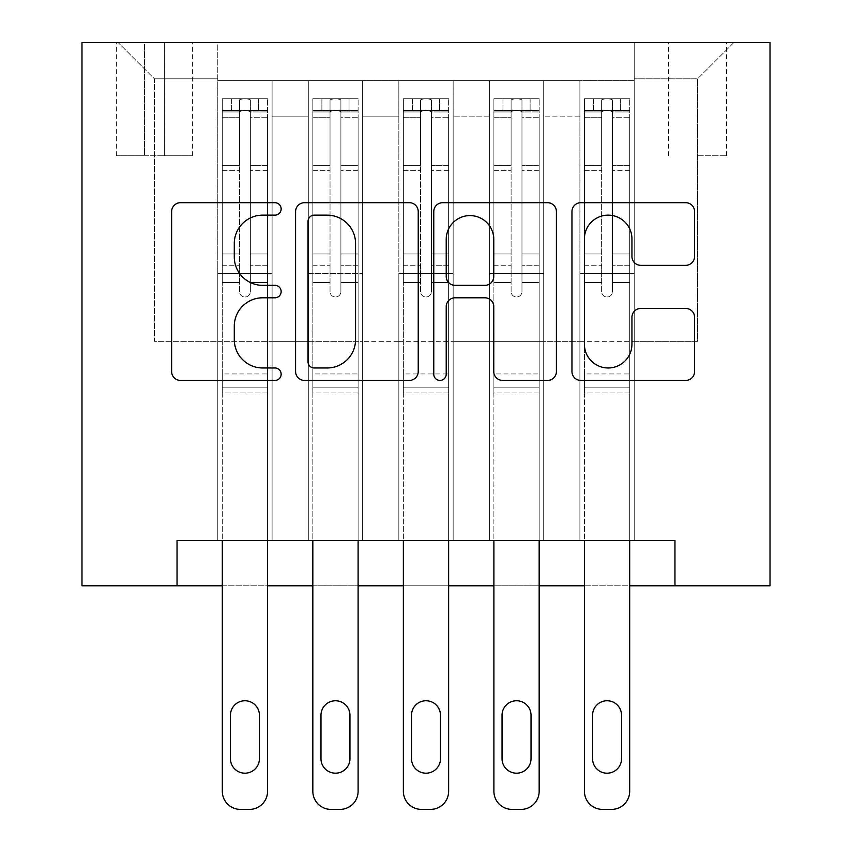 <?xml version="1.0" encoding="UTF-8"?>
<svg xmlns="http://www.w3.org/2000/svg" width="852" height="852" viewBox="0 0 852 852"><rect width="100%" height="100%" fill="white"/><g stroke="black" fill="none" stroke-linecap="round" stroke-linejoin="round"><path stroke-width="0.64" stroke-dasharray="4.26 3.19" d="M281.149 208.921A6.22 6.22 0 0 0 274.93 202.701L180.517 202.701A8.882 8.882 0 0 0 171.635 211.584L171.635 371.536A8.882 8.882 0 0 0 180.517 380.429L274.93 380.429A6.22 6.22 0 0 0 281.149 374.198A6.22 6.22 0 0 0 274.93 367.979L262.714 367.979A28.435 28.435 0 0 1 234.279 339.543L234.279 326.22A28.435 28.435 0 0 1 262.714 297.785L274.93 297.785A6.22 6.22 0 0 0 281.149 291.565A6.22 6.22 0 0 0 274.93 285.345L262.714 285.345A28.435 28.435 0 0 1 234.279 256.91L234.279 243.576A28.435 28.435 0 0 1 262.714 215.141L274.93 215.141A6.22 6.22 0 0 0 281.149 208.921M697.596 42.6L726.564 42.6L697.596 42.6M697.596 155.767L726.564 155.767L697.596 155.767M634.218 540.519L634.218 80.62L217.782 80.62L217.782 540.519L272.097 540.519L217.782 540.519L272.097 540.519L217.782 540.519L217.782 80.62L272.097 80.62L272.097 540.519L272.097 80.62L272.097 341.354L308.307 341.354L272.097 341.354L272.097 80.62L217.782 80.62L634.218 80.62L634.218 540.519L579.903 540.519L579.903 80.62L489.367 80.62L489.367 540.519L489.367 80.62L543.693 80.62L543.693 540.519L543.693 80.62L543.693 341.354L543.693 80.62L579.903 80.62L579.903 540.519L634.218 540.519L579.903 540.519L634.218 540.519L634.218 78.81L634.218 341.354L697.596 341.354L697.596 78.81L634.218 78.81L697.596 78.81L697.596 341.354L634.218 341.354L634.218 273.46L634.218 540.519M489.367 540.519L543.693 540.519L489.367 540.519L543.693 540.519L489.367 540.519L489.367 273.46L489.367 341.354L453.157 341.354L453.157 116.831L453.157 341.354L489.367 341.354L489.367 116.831L489.367 341.354L579.903 341.354L543.693 341.354L543.693 273.46L543.693 341.354L489.367 341.354L489.367 273.46L543.693 273.46L543.693 540.519L543.693 273.46L489.367 273.46L489.367 540.519M453.157 540.519L453.157 80.62L398.842 80.62L398.842 540.519L398.842 80.62L453.157 80.62L453.157 540.519L398.842 540.519L453.157 540.519L398.842 540.519L453.157 540.519L453.157 273.46L453.157 540.519M362.632 540.519L362.632 80.62L308.307 80.62L308.307 540.519L308.307 80.62L362.632 80.62L362.632 540.519L308.307 540.519L362.632 540.519L308.307 540.519L362.632 540.519L362.632 273.46L362.632 540.519M579.903 116.831L579.903 341.354L579.903 80.62L579.903 116.831L543.693 116.831L579.903 116.831M362.632 116.831L362.632 341.354L362.632 80.62L362.632 116.831L398.842 116.831L398.842 341.354L362.632 341.354L398.842 341.354L398.842 80.62L362.632 80.62L398.842 80.62L398.842 116.831L362.632 116.831M177.035 585.793L177.035 540.519L177.035 585.793L177.035 540.519L674.965 540.519L177.035 540.519L674.965 540.519L674.965 585.793L81.984 585.793L81.984 42.6L770.016 42.6L770.016 585.793L674.965 585.793L674.965 540.519L674.965 585.793M144.446 42.6L116.383 42.6L144.446 42.6L144.446 155.767L116.383 155.767L164.361 155.767L144.446 155.767L144.446 42.6M164.361 42.6L192.424 42.6L164.361 42.6L164.361 155.767L192.424 155.767L164.361 155.767L164.361 42.6M634.218 42.6L217.782 42.6L733.806 42.6L634.218 42.6L634.218 80.62L634.218 42.6M217.782 42.6L118.194 42.6L217.782 42.6L217.782 341.354L154.404 341.354L154.404 78.81L217.782 78.81L154.404 78.81L118.194 42.6L154.404 78.81L154.404 341.354L217.782 341.354L217.782 42.6M308.307 116.831L308.307 341.354L308.307 80.62L272.097 80.62L308.307 80.62L308.307 116.831L272.097 116.831L308.307 116.831M489.367 80.62L453.157 80.62L453.157 116.831L453.157 80.62L489.367 80.62L489.367 116.831L489.367 80.62M267.571 540.519L267.571 282.481L267.571 373.943L267.571 282.481L250.371 282.481L267.571 282.481L250.371 282.481L267.571 282.481L267.571 253.971L250.371 253.971L267.571 253.971L267.571 170.677L250.371 170.677L250.371 291.565A5.431 5.431 0 0 1 244.939 296.997A5.431 5.431 0 0 0 250.371 291.565A5.431 5.431 0 0 1 244.939 296.997A5.431 5.431 0 0 0 250.371 291.565L250.371 170.677L267.571 170.677L267.571 117.235L250.371 117.235L250.371 170.677L250.371 112.879C251.138 109.727 238.752 109.716 239.508 112.879L239.508 291.565A5.431 5.431 0 0 0 244.939 296.997A5.431 5.431 0 0 1 239.508 291.565L239.508 112.879C238.741 109.727 251.116 109.716 250.371 112.879L250.371 117.235L267.571 117.235L267.571 282.481L267.571 265.739L250.371 265.739L267.571 265.739L267.571 165.384L250.371 165.384L267.571 165.384L267.571 111.942L250.371 111.942L250.371 99.844L250.371 291.565L250.371 111.942L267.571 111.942L267.571 98.736L267.571 110.504L222.308 110.504L222.308 98.736L231.361 98.725L231.361 110.494L222.532 110.494L231.361 110.494L231.361 98.725L222.308 98.736L222.308 110.504L267.347 110.494L231.361 110.494L258.518 110.494L258.518 98.725L231.361 98.725L267.347 98.725L222.532 98.725L267.571 98.736L258.518 98.725L258.518 110.494L267.571 110.504L267.571 98.736L267.571 791.295L267.571 392.953L222.308 392.953L222.308 585.793L267.571 585.793L267.571 392.953L222.308 392.953L222.308 373.943L222.308 791.295A18.105 18.105 0 0 0 240.413 809.4A18.105 18.105 0 0 1 222.308 791.295L222.308 282.481L222.308 373.943L267.571 373.943L267.571 392.953L267.571 373.943L222.308 373.943L222.308 282.481L222.308 540.519M358.106 540.519L358.106 282.481L358.106 373.943L358.106 282.481L340.896 282.481L358.106 282.481L340.896 282.481L358.106 282.481L358.106 253.971L340.896 253.971L358.106 253.971L358.106 170.677L340.896 170.677L340.896 291.565A5.431 5.431 0 0 1 335.464 296.997A5.431 5.431 0 0 0 340.896 291.565A5.431 5.431 0 0 1 335.464 296.997A5.431 5.431 0 0 0 340.896 291.565L340.896 170.677L358.106 170.677L358.106 117.235L340.896 117.235L340.896 170.677L340.896 112.879C341.673 109.727 329.287 109.716 330.033 112.879L330.033 291.565A5.431 5.431 0 0 0 335.464 296.997A5.431 5.431 0 0 1 330.033 291.565L330.033 112.879C329.266 109.727 341.652 109.716 340.896 112.879L340.896 117.235L358.106 117.235L358.106 282.481L358.106 265.739L340.896 265.739L358.106 265.739L358.106 165.384L340.896 165.384L358.106 165.384L358.106 111.942L340.896 111.942L340.896 99.844L340.896 291.565L340.896 111.942L358.106 111.942L358.106 98.736L358.106 110.504L312.833 110.504L312.833 98.736L321.886 98.725L321.886 110.494L313.067 110.494L321.886 110.494L321.886 98.725L312.833 98.736L312.833 110.504L357.872 110.494L321.886 110.494L349.043 110.494L349.043 98.725L321.886 98.725L357.872 98.725L313.067 98.725L358.106 98.736L349.043 98.725L349.043 110.494L358.106 110.504L358.106 98.736L358.106 791.295L358.106 392.953L312.833 392.953L312.833 585.793L358.106 585.793L358.106 392.953L312.833 392.953L312.833 373.943L312.833 791.295A18.105 18.105 0 0 0 330.938 809.4A18.105 18.105 0 0 1 312.833 791.295L312.833 282.481L312.833 373.943L358.106 373.943L358.106 392.953L358.106 373.943L312.833 373.943L312.833 282.481L312.833 540.519M448.631 540.519L448.631 282.481L448.631 373.943L448.631 282.481L431.432 282.481L448.631 282.481L431.432 282.481L448.631 282.481L448.631 253.971L431.432 253.971L448.631 253.971L448.631 170.677L431.432 170.677L431.432 291.565A5.431 5.431 0 0 1 426 296.997A5.431 5.431 0 0 0 431.432 291.565A5.431 5.431 0 0 1 426 296.997A5.431 5.431 0 0 0 431.432 291.565L431.432 170.677L448.631 170.677L448.631 117.235L431.432 117.235L431.432 170.677L431.432 112.879C432.198 109.727 419.812 109.716 420.568 112.879L420.568 291.565A5.431 5.431 0 0 0 426 296.997A5.431 5.431 0 0 1 420.568 291.565L420.568 112.879C419.802 109.727 432.188 109.716 431.432 112.879L431.432 117.235L448.631 117.235L448.631 282.481L448.631 265.739L431.432 265.739L448.631 265.739L448.631 165.384L431.432 165.384L448.631 165.384L448.631 111.942L431.432 111.942L431.432 99.844L431.432 291.565L431.432 111.942L448.631 111.942L448.631 98.736L448.631 110.504L403.369 110.504L403.369 98.736L412.421 98.725L412.421 110.494L403.592 110.494L412.421 110.494L412.421 98.725L403.369 98.736L403.369 110.504L448.408 110.494L412.421 110.494L439.579 110.494L439.579 98.725L412.421 98.725L448.408 98.725L403.592 98.725L448.631 98.736L439.579 98.725L439.579 110.494L448.631 110.504L448.631 98.736L448.631 791.295L448.631 392.953L403.369 392.953L403.369 585.793L448.631 585.793L448.631 392.953L403.369 392.953L403.369 373.943L403.369 791.295A18.105 18.105 0 0 0 421.474 809.4A18.105 18.105 0 0 1 403.369 791.295L403.369 282.481L403.369 373.943L448.631 373.943L448.631 392.953L448.631 373.943L403.369 373.943L403.369 282.481L403.369 540.519M539.167 540.519L539.167 282.481L539.167 373.943L539.167 282.481L521.967 282.481L539.167 282.481L521.967 282.481L539.167 282.481L539.167 253.971L521.967 253.971L539.167 253.971L539.167 170.677L521.967 170.677L521.967 291.565A5.431 5.431 0 0 1 516.536 296.997A5.431 5.431 0 0 0 521.967 291.565A5.431 5.431 0 0 1 516.536 296.997A5.431 5.431 0 0 0 521.967 291.565L521.967 170.677L539.167 170.677L539.167 117.235L521.967 117.235L521.967 170.677L521.967 112.879C522.734 109.727 510.348 109.716 511.104 112.879L511.104 291.565A5.431 5.431 0 0 0 516.536 296.997A5.431 5.431 0 0 1 511.104 291.565L511.104 112.879C510.327 109.727 522.713 109.716 521.967 112.879L521.967 117.235L539.167 117.235L539.167 282.481L539.167 265.739L521.967 265.739L539.167 265.739L539.167 165.384L521.967 165.384L539.167 165.384L539.167 111.942L521.967 111.942L521.967 99.844L521.967 291.565L521.967 111.942L539.167 111.942L539.167 98.736L539.167 110.504L493.894 110.504L493.894 98.736L502.957 98.725L502.957 110.494L494.128 110.494L502.957 110.494L502.957 98.725L493.894 98.736L493.894 110.504L538.933 110.494L502.957 110.494L530.114 110.494L530.114 98.725L502.957 98.725L538.933 98.725L494.128 98.725L539.167 98.736L530.114 98.725L530.114 110.494L539.167 110.504L539.167 98.736L539.167 791.295L539.167 392.953L493.894 392.953L493.894 585.793L539.167 585.793L539.167 392.953L493.894 392.953L493.894 373.943L493.894 791.295A18.105 18.105 0 0 0 512.009 809.4A18.105 18.105 0 0 1 493.894 791.295L493.894 282.481L493.894 373.943L539.167 373.943L539.167 392.953L539.167 373.943L493.894 373.943L493.894 282.481L493.894 540.519M629.692 540.519L629.692 282.481L629.692 373.943L629.692 282.481L612.492 282.481L629.692 282.481L612.492 282.481L629.692 282.481L629.692 253.971L612.492 253.971L629.692 253.971L629.692 170.677L612.492 170.677L612.492 291.565A5.431 5.431 0 0 1 607.061 296.997A5.431 5.431 0 0 0 612.492 291.565A5.431 5.431 0 0 1 607.061 296.997A5.431 5.431 0 0 0 612.492 291.565L612.492 170.677L629.692 170.677L629.692 117.235L612.492 117.235L612.492 170.677L612.492 112.879C613.259 109.727 600.884 109.716 601.629 112.879L601.629 291.565A5.431 5.431 0 0 0 607.061 296.997A5.431 5.431 0 0 1 601.629 291.565L601.629 112.879C600.862 109.727 613.248 109.716 612.492 112.879L612.492 117.235L629.692 117.235L629.692 282.481L629.692 265.739L612.492 265.739L629.692 265.739L629.692 165.384L612.492 165.384L629.692 165.384L629.692 111.942L612.492 111.942L612.492 99.844L612.492 291.565L612.492 111.942L629.692 111.942L629.692 98.736L629.692 110.504L584.429 110.504L584.429 98.736L593.482 98.725L593.482 110.494L584.653 110.494L593.482 110.494L593.482 98.725L584.429 98.736L584.429 110.504L629.468 110.494L593.482 110.494L620.639 110.494L620.639 98.725L593.482 98.725L629.468 98.725L584.653 98.725L629.692 98.736L620.639 98.725L620.639 110.494L629.692 110.504L629.692 98.736L629.692 791.295L629.692 392.953L584.429 392.953L584.429 585.793L629.692 585.793L629.692 392.953L584.429 392.953L584.429 373.943L584.429 791.295A18.105 18.105 0 0 0 602.534 809.4A18.105 18.105 0 0 1 584.429 791.295L584.429 282.481L584.429 373.943L629.692 373.943L629.692 392.953L629.692 373.943L584.429 373.943L584.429 282.481L584.429 540.519M398.842 341.354L453.157 341.354L398.842 341.354L398.842 273.46L398.842 341.354M308.307 341.354L362.632 341.354L362.632 273.46L362.632 341.354L308.307 341.354L308.307 273.46L362.632 273.46L308.307 273.46L308.307 540.519L308.307 341.354M217.782 341.354L272.097 341.354L272.097 273.46L272.097 540.519L272.097 273.46L272.097 341.354L217.782 341.354L217.782 273.46L272.097 273.46L217.782 273.46L217.782 540.519L217.782 341.354M579.903 341.354L634.218 341.354L579.903 341.354L579.903 273.46L579.903 341.354M217.782 273.46L272.097 273.46L217.782 273.46M308.307 273.46L362.632 273.46L308.307 273.46M398.842 273.46L453.157 273.46L398.842 273.46L398.842 540.519L398.842 273.46L453.157 273.46L398.842 273.46M489.367 273.46L543.693 273.46L489.367 273.46M579.903 273.46L634.218 273.46L579.903 273.46L579.903 540.519L579.903 273.46L634.218 273.46L579.903 273.46M733.806 42.6L697.596 78.81L733.806 42.6M418.225 371.536L418.225 211.584A8.882 8.882 0 0 0 409.343 202.701L304.483 202.701A8.882 8.882 0 0 0 295.591 211.584L295.591 371.536A8.882 8.882 0 0 0 304.483 380.429L409.343 380.429A8.882 8.882 0 0 0 418.225 371.536M314.26 215.141A6.22 6.22 0 0 0 308.03 221.36L308.03 361.759A6.22 6.22 0 0 0 314.26 367.979L327.136 367.979A28.435 28.435 0 0 0 355.572 339.543L355.572 243.576A28.435 28.435 0 0 0 327.136 215.141L314.26 215.141M442.657 202.701L547.516 202.701A8.882 8.882 0 0 1 556.409 211.584L556.409 371.536A8.882 8.882 0 0 1 547.516 380.429L502.648 380.429A8.882 8.882 0 0 1 493.755 371.536L493.755 306.667A8.882 8.882 0 0 0 484.873 297.785L455.106 297.785A8.882 8.882 0 0 0 446.214 306.667L446.214 374.198A6.22 6.22 0 0 1 439.994 380.429A6.22 6.22 0 0 1 433.774 374.198L433.774 211.584A8.882 8.882 0 0 1 442.657 202.701M493.755 239.359A23.771 23.771 0 0 0 469.984 215.588A23.771 23.771 0 0 0 446.214 239.359L446.214 276.453A8.882 8.882 0 0 0 455.106 285.345L484.873 285.345A8.882 8.882 0 0 0 493.755 276.453L493.755 239.359M640.821 265.345L685.7 265.345A8.882 8.882 0 0 0 694.582 256.463L694.582 211.584A8.882 8.882 0 0 0 685.7 202.701L580.84 202.701A8.882 8.882 0 0 0 571.958 211.584L571.958 371.536A8.882 8.882 0 0 0 580.84 380.429L685.7 380.429A8.882 8.882 0 0 0 694.582 371.536L694.582 317.327A8.882 8.882 0 0 0 685.7 308.445L640.821 308.445A8.882 8.882 0 0 0 631.939 317.327L631.939 344.208A23.771 23.771 0 0 1 608.168 367.979A23.771 23.771 0 0 1 584.397 344.208L584.397 238.911A23.771 23.771 0 0 1 608.168 215.141A23.771 23.771 0 0 1 631.939 238.911L631.939 256.463A8.882 8.882 0 0 0 640.821 265.345M222.308 98.736L222.308 282.481L239.508 282.481L239.508 265.739L239.508 291.565A5.431 5.431 0 0 0 244.939 296.997A5.431 5.431 0 0 1 239.508 291.565L239.508 282.481L222.308 282.481L239.508 282.481L222.308 282.481L222.308 253.971L222.308 282.481L222.308 265.739L239.508 265.739L239.508 165.384L239.508 265.739L222.308 265.739L222.308 165.384L239.508 165.384L239.508 111.942L239.508 165.384L222.308 165.384L222.308 111.942L239.508 111.942L239.508 99.844L239.508 111.942L222.308 111.942L222.308 98.736M222.308 110.504L222.308 253.971L239.508 253.971L222.308 253.971L222.308 170.677L239.508 170.677L222.308 170.677L222.308 117.235L239.508 117.235L222.308 117.235L222.308 110.504M230.455 758.706A14.484 14.484 0 0 0 244.939 773.19A14.484 14.484 0 0 0 259.423 758.706L259.423 715.243A14.484 14.484 0 0 0 244.939 700.759A14.484 14.484 0 0 0 230.455 715.243L230.455 758.706A14.484 14.484 0 0 0 244.939 773.19A14.484 14.484 0 0 0 259.423 758.706L259.423 715.243A14.484 14.484 0 0 0 244.939 700.759A14.484 14.484 0 0 0 230.455 715.243L230.455 758.706L230.455 715.243A14.484 14.484 0 0 1 244.939 700.759A14.484 14.484 0 0 1 259.423 715.243L259.423 758.706A14.484 14.484 0 0 1 244.939 773.19A14.484 14.484 0 0 1 230.455 758.706M267.571 791.295A18.105 18.105 0 0 1 249.466 809.4A18.105 18.105 0 0 0 267.571 791.295A18.105 18.105 0 0 1 249.466 809.4L240.413 809.4A18.105 18.105 0 0 1 222.308 791.295M250.371 99.844C246.75 98.363 243.129 98.363 239.508 99.844C243.118 98.363 246.739 98.363 250.371 99.844L250.371 112.879L250.371 99.844M239.508 112.879L239.508 99.844L239.508 112.879M249.466 809.4L240.413 809.4M312.833 98.736L312.833 282.481L330.033 282.481L330.033 265.739L330.033 291.565A5.431 5.431 0 0 0 335.464 296.997A5.431 5.431 0 0 1 330.033 291.565L330.033 282.481L312.833 282.481L330.033 282.481L312.833 282.481L312.833 253.971L312.833 282.481L312.833 265.739L330.033 265.739L330.033 165.384L330.033 265.739L312.833 265.739L312.833 165.384L330.033 165.384L330.033 111.942L330.033 165.384L312.833 165.384L312.833 111.942L330.033 111.942L330.033 99.844L330.033 111.942L312.833 111.942L312.833 98.736M312.833 110.504L312.833 253.971L330.033 253.971L312.833 253.971L312.833 170.677L330.033 170.677L312.833 170.677L312.833 117.235L330.033 117.235L312.833 117.235L312.833 110.504M320.98 758.706A14.484 14.484 0 0 0 335.464 773.19A14.484 14.484 0 0 0 349.959 758.706L349.959 715.243A14.484 14.484 0 0 0 335.464 700.759A14.484 14.484 0 0 0 320.98 715.243L320.98 758.706A14.484 14.484 0 0 0 335.464 773.19A14.484 14.484 0 0 0 349.959 758.706L349.959 715.243A14.484 14.484 0 0 0 335.464 700.759A14.484 14.484 0 0 0 320.98 715.243L320.98 758.706L320.98 715.243A14.484 14.484 0 0 1 335.464 700.759A14.484 14.484 0 0 1 349.959 715.243L349.959 758.706A14.484 14.484 0 0 1 335.464 773.19A14.484 14.484 0 0 1 320.98 758.706M358.106 791.295A18.105 18.105 0 0 1 339.991 809.4A18.105 18.105 0 0 0 358.106 791.295A18.105 18.105 0 0 1 339.991 809.4L330.938 809.4A18.105 18.105 0 0 1 312.833 791.295M340.896 99.844C337.285 98.363 333.664 98.363 330.033 99.844C333.654 98.363 337.275 98.363 340.896 99.844L340.896 112.879L340.896 99.844M330.033 112.879L330.033 99.844L330.033 112.879M403.369 98.736L403.369 282.481L420.568 282.481L420.568 265.739L420.568 291.565A5.431 5.431 0 0 0 426 296.997A5.431 5.431 0 0 1 420.568 291.565L420.568 282.481L403.369 282.481L420.568 282.481L403.369 282.481L403.369 253.971L403.369 282.481L403.369 265.739L420.568 265.739L420.568 165.384L420.568 265.739L403.369 265.739L403.369 165.384L420.568 165.384L420.568 111.942L420.568 165.384L403.369 165.384L403.369 111.942L420.568 111.942L420.568 99.844L420.568 111.942L403.369 111.942L403.369 98.736M403.369 110.504L403.369 253.971L420.568 253.971L403.369 253.971L403.369 170.677L420.568 170.677L403.369 170.677L403.369 117.235L420.568 117.235L403.369 117.235L403.369 110.504M411.516 758.706A14.484 14.484 0 0 0 426 773.19A14.484 14.484 0 0 0 440.484 758.706L440.484 715.243A14.484 14.484 0 0 0 426 700.759A14.484 14.484 0 0 0 411.516 715.243L411.516 758.706A14.484 14.484 0 0 0 426 773.19A14.484 14.484 0 0 0 440.484 758.706L440.484 715.243A14.484 14.484 0 0 0 426 700.759A14.484 14.484 0 0 0 411.516 715.243L411.516 758.706L411.516 715.243A14.484 14.484 0 0 1 426 700.759A14.484 14.484 0 0 1 440.484 715.243L440.484 758.706A14.484 14.484 0 0 1 426 773.19A14.484 14.484 0 0 1 411.516 758.706M448.631 791.295A18.105 18.105 0 0 1 430.526 809.4A18.105 18.105 0 0 0 448.631 791.295A18.105 18.105 0 0 1 430.526 809.4L421.474 809.4A18.105 18.105 0 0 1 403.369 791.295M431.432 99.844C427.81 98.363 424.19 98.363 420.568 99.844C424.19 98.363 427.81 98.363 431.432 99.844L431.432 112.879L431.432 99.844M420.568 112.879L420.568 99.844L420.568 112.879M493.894 98.736L493.894 282.481L511.104 282.481L511.104 265.739L511.104 291.565A5.431 5.431 0 0 0 516.536 296.997A5.431 5.431 0 0 1 511.104 291.565L511.104 282.481L493.894 282.481L511.104 282.481L493.894 282.481L493.894 253.971L493.894 282.481L493.894 265.739L511.104 265.739L511.104 165.384L511.104 265.739L493.894 265.739L493.894 165.384L511.104 165.384L511.104 111.942L511.104 165.384L493.894 165.384L493.894 111.942L511.104 111.942L511.104 99.844L511.104 111.942L493.894 111.942L493.894 98.736M493.894 110.504L493.894 253.971L511.104 253.971L493.894 253.971L493.894 170.677L511.104 170.677L493.894 170.677L493.894 117.235L511.104 117.235L493.894 117.235L493.894 110.504M502.041 758.706A14.484 14.484 0 0 0 516.536 773.19A14.484 14.484 0 0 0 531.02 758.706L531.02 715.243A14.484 14.484 0 0 0 516.536 700.759A14.484 14.484 0 0 0 502.041 715.243L502.041 758.706A14.484 14.484 0 0 0 516.536 773.19A14.484 14.484 0 0 0 531.02 758.706L531.02 715.243A14.484 14.484 0 0 0 516.536 700.759A14.484 14.484 0 0 0 502.041 715.243L502.041 758.706L502.041 715.243A14.484 14.484 0 0 1 516.536 700.759A14.484 14.484 0 0 1 531.02 715.243L531.02 758.706A14.484 14.484 0 0 1 516.536 773.19A14.484 14.484 0 0 1 502.041 758.706M539.167 791.295A18.105 18.105 0 0 1 521.062 809.4A18.105 18.105 0 0 0 539.167 791.295A18.105 18.105 0 0 1 521.062 809.4L512.009 809.4A18.105 18.105 0 0 1 493.894 791.295M521.967 99.844C518.346 98.363 514.725 98.363 511.104 99.844C514.714 98.363 518.335 98.363 521.967 99.844L521.967 112.879L521.967 99.844M511.104 112.879L511.104 99.844L511.104 112.879M584.429 98.736L584.429 282.481L601.629 282.481L601.629 265.739L601.629 291.565A5.431 5.431 0 0 0 607.061 296.997A5.431 5.431 0 0 1 601.629 291.565L601.629 282.481L584.429 282.481L601.629 282.481L584.429 282.481L584.429 253.971L584.429 282.481L584.429 265.739L601.629 265.739L601.629 165.384L601.629 265.739L584.429 265.739L584.429 165.384L601.629 165.384L601.629 111.942L601.629 165.384L584.429 165.384L584.429 111.942L601.629 111.942L601.629 99.844L601.629 111.942L584.429 111.942L584.429 98.736M584.429 110.504L584.429 253.971L601.629 253.971L584.429 253.971L584.429 170.677L601.629 170.677L584.429 170.677L584.429 117.235L601.629 117.235L584.429 117.235L584.429 110.504M592.577 758.706A14.484 14.484 0 0 0 607.061 773.19A14.484 14.484 0 0 0 621.545 758.706L621.545 715.243A14.484 14.484 0 0 0 607.061 700.759A14.484 14.484 0 0 0 592.577 715.243L592.577 758.706A14.484 14.484 0 0 0 607.061 773.19A14.484 14.484 0 0 0 621.545 758.706L621.545 715.243A14.484 14.484 0 0 0 607.061 700.759A14.484 14.484 0 0 0 592.577 715.243L592.577 758.706L592.577 715.243A14.484 14.484 0 0 1 607.061 700.759A14.484 14.484 0 0 1 621.545 715.243L621.545 758.706A14.484 14.484 0 0 1 607.061 773.19A14.484 14.484 0 0 1 592.577 758.706M629.692 791.295A18.105 18.105 0 0 1 611.587 809.4A18.105 18.105 0 0 0 629.692 791.295A18.105 18.105 0 0 1 611.587 809.4L602.534 809.4A18.105 18.105 0 0 1 584.429 791.295M612.492 99.844C608.882 98.363 605.261 98.363 601.629 99.844C605.25 98.363 608.871 98.363 612.492 99.844L612.492 112.879L612.492 99.844M601.629 112.879L601.629 99.844L601.629 112.879M339.991 809.4L330.938 809.4M430.526 809.4L421.474 809.4M521.062 809.4L512.009 809.4M611.587 809.4L602.534 809.4M489.367 116.831L453.157 116.831L489.367 116.831M267.571 387.852L222.308 387.852L267.571 387.852M358.106 387.852L312.833 387.852L358.106 387.852M448.631 387.852L403.369 387.852L448.631 387.852M539.167 387.852L493.894 387.852L539.167 387.852M629.692 387.852L584.429 387.852L629.692 387.852M668.628 155.767L668.628 42.6M116.383 155.767L116.383 42.6M192.424 155.767L192.424 42.6M726.564 155.767L726.564 42.6"/><path stroke-width="1.28" d="M281.149 208.921A6.22 6.22 0 0 0 274.93 202.701L180.517 202.701A8.882 8.882 0 0 0 171.635 211.584L171.635 371.536A8.882 8.882 0 0 0 180.517 380.429L274.93 380.429A6.22 6.22 0 0 0 281.149 374.198A6.22 6.22 0 0 0 274.93 367.979L262.714 367.979A28.435 28.435 0 0 1 234.279 339.543L234.279 326.22A28.435 28.435 0 0 1 262.714 297.785L274.93 297.785A6.22 6.22 0 0 0 281.149 291.565A6.22 6.22 0 0 0 274.93 285.345L262.714 285.345A28.435 28.435 0 0 1 234.279 256.91L234.279 243.576A28.435 28.435 0 0 1 262.714 215.141L274.93 215.141A6.22 6.22 0 0 0 281.149 208.921M685.7 265.345A8.882 8.882 0 0 0 694.582 256.463L694.582 211.584A8.882 8.882 0 0 0 685.7 202.701L580.84 202.701A8.882 8.882 0 0 0 571.958 211.584L571.958 371.536A8.882 8.882 0 0 0 580.84 380.429L685.7 380.429A8.882 8.882 0 0 0 694.582 371.536L694.582 317.327A8.882 8.882 0 0 0 685.7 308.445L640.821 308.445A8.882 8.882 0 0 0 631.939 317.327L631.939 344.208A23.771 23.771 0 0 1 608.168 367.979A23.771 23.771 0 0 1 584.397 344.208L584.397 238.911A23.771 23.771 0 0 1 608.168 215.141A23.771 23.771 0 0 1 631.939 238.911L631.939 256.463A8.882 8.882 0 0 0 640.821 265.345L685.7 265.345M674.965 585.793L770.016 585.793L770.016 42.6L81.984 42.6L81.984 585.793L222.308 585.793L222.308 791.295A18.105 18.105 0 0 0 240.413 809.4L249.466 809.4A18.105 18.105 0 0 0 267.571 791.295L267.571 585.793L312.833 585.793L312.833 791.295A18.105 18.105 0 0 0 330.938 809.4L339.991 809.4A18.105 18.105 0 0 0 358.106 791.295L358.106 585.793L403.369 585.793L403.369 791.295A18.105 18.105 0 0 0 421.474 809.4L430.526 809.4A18.105 18.105 0 0 0 448.631 791.295L448.631 585.793L493.894 585.793L493.894 791.295A18.105 18.105 0 0 0 512.009 809.4L521.062 809.4A18.105 18.105 0 0 0 539.167 791.295L539.167 585.793L584.429 585.793L584.429 791.295A18.105 18.105 0 0 0 602.534 809.4L611.587 809.4A18.105 18.105 0 0 0 629.692 791.295L629.692 585.793L674.965 585.793L674.965 540.519L177.035 540.519L177.035 585.793M418.225 211.584A8.882 8.882 0 0 0 409.343 202.701L304.483 202.701A8.882 8.882 0 0 0 295.591 211.584L295.591 371.536A8.882 8.882 0 0 0 304.483 380.429L409.343 380.429A8.882 8.882 0 0 0 418.225 371.536L418.225 211.584M442.657 202.701L547.516 202.701A8.882 8.882 0 0 1 556.409 211.584L556.409 371.536A8.882 8.882 0 0 1 547.516 380.429L502.648 380.429A8.882 8.882 0 0 1 493.755 371.536L493.755 306.667A8.882 8.882 0 0 0 484.873 297.785L455.106 297.785A8.882 8.882 0 0 0 446.214 306.667L446.214 374.198A6.22 6.22 0 0 1 439.994 380.429A6.22 6.22 0 0 1 433.774 374.198L433.774 211.584A8.882 8.882 0 0 1 442.657 202.701M314.26 215.141A6.22 6.22 0 0 0 308.03 221.36L308.03 361.759A6.22 6.22 0 0 0 314.26 367.979L327.136 367.979A28.435 28.435 0 0 0 355.572 339.543L355.572 243.576A28.435 28.435 0 0 0 327.136 215.141L314.26 215.141M493.755 239.359A23.771 23.771 0 0 0 469.984 215.588A23.771 23.771 0 0 0 446.214 239.359L446.214 276.453A8.882 8.882 0 0 0 455.106 285.345L484.873 285.345A8.882 8.882 0 0 0 493.755 276.453L493.755 239.359M267.571 540.519L267.571 791.295M222.308 540.519L222.308 791.295M259.423 758.706A14.484 14.484 0 0 1 244.939 773.19A14.484 14.484 0 0 1 230.455 758.706L230.455 715.243A14.484 14.484 0 0 1 244.939 700.759A14.484 14.484 0 0 1 259.423 715.243L259.423 758.706M240.413 809.4L249.466 809.4M358.106 540.519L358.106 791.295M312.833 540.519L312.833 791.295M349.959 758.706A14.484 14.484 0 0 1 335.464 773.19A14.484 14.484 0 0 1 320.98 758.706L320.98 715.243A14.484 14.484 0 0 1 335.464 700.759A14.484 14.484 0 0 1 349.959 715.243L349.959 758.706M330.938 809.4L339.991 809.4M448.631 540.519L448.631 791.295M403.369 540.519L403.369 791.295M440.484 758.706A14.484 14.484 0 0 1 426 773.19A14.484 14.484 0 0 1 411.516 758.706L411.516 715.243A14.484 14.484 0 0 1 426 700.759A14.484 14.484 0 0 1 440.484 715.243L440.484 758.706M421.474 809.4L430.526 809.4M539.167 540.519L539.167 791.295M493.894 540.519L493.894 791.295M531.02 758.706A14.484 14.484 0 0 1 516.536 773.19A14.484 14.484 0 0 1 502.041 758.706L502.041 715.243A14.484 14.484 0 0 1 516.536 700.759A14.484 14.484 0 0 1 531.02 715.243L531.02 758.706M512.009 809.4L521.062 809.4M629.692 540.519L629.692 791.295M584.429 540.519L584.429 791.295M621.545 758.706A14.484 14.484 0 0 1 607.061 773.19A14.484 14.484 0 0 1 592.577 758.706L592.577 715.243A14.484 14.484 0 0 1 607.061 700.759A14.484 14.484 0 0 1 621.545 715.243L621.545 758.706M602.534 809.4L611.587 809.4"/></g></svg>
